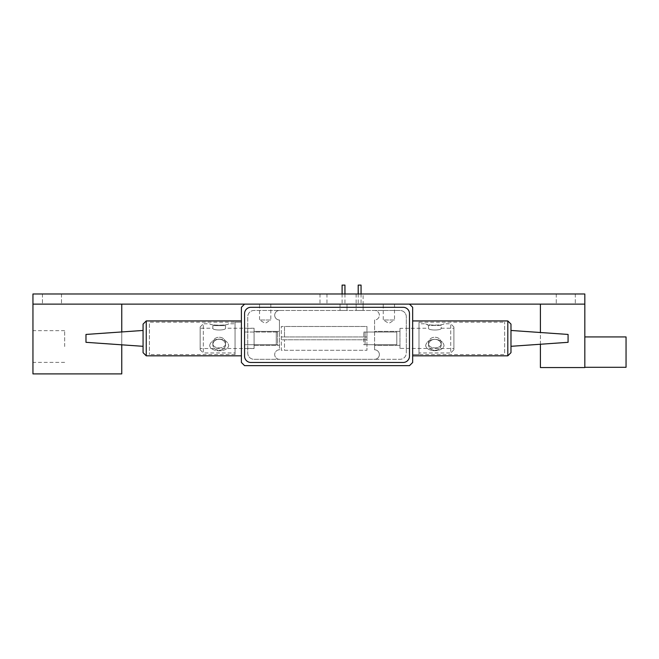 <?xml version="1.0" encoding="UTF-8"?>
<svg xmlns="http://www.w3.org/2000/svg" width="659" height="659" viewBox="0 0 659 659"><rect width="100%" height="100%" fill="white"/><g stroke="black" fill="none" stroke-linecap="round" stroke-linejoin="round"><path stroke-width="0.49" stroke-dasharray="3.29 2.47" d="M394.51 304.128L394.51 319.986L383.233 319.986L388.876 323.371L394.51 319.986L383.233 319.986L383.233 304.128L394.51 304.128L383.233 304.128M270.816 304.128L270.816 319.986L259.539 319.986L265.182 323.371L270.816 319.986L259.539 319.986L259.539 304.128L270.816 304.128L259.539 304.128M347.005 304.128L347.005 310.471L340.028 310.471L347.005 310.471L340.028 310.471L347.005 310.471L347.005 304.128L340.028 304.128L340.028 310.471L340.028 304.128L347.005 304.128M363.117 304.128L363.117 310.471L356.14 310.471L363.117 310.471L356.14 310.471L363.117 310.471L363.117 304.128L356.14 304.128L356.14 310.471L356.14 304.128L363.117 304.128L356.14 304.128L363.117 304.128L363.117 293.98L359.633 293.98L363.117 293.98M254.077 328.231L254.077 348.529L254.077 328.231L225.535 328.231L225.535 325.62L212.849 325.62L209.677 323.791C211.045 325.645 227.33 325.645 228.706 323.791L235.049 323.791L235.049 352.969L235.049 323.791M254.077 348.529L200.163 348.529L200.163 328.231L212.849 328.231C212.453 330.587 225.922 330.587 225.535 328.231C225.93 330.587 212.462 330.587 212.849 328.231L212.849 325.62L225.535 325.62L228.706 323.791C227.339 325.645 211.037 325.645 209.677 323.791L203.334 323.791L203.334 352.969L235.049 352.969M200.163 349.797L200.163 326.963L203.334 323.791L203.334 352.969L200.163 349.797L200.163 326.963M225.535 343.454C225.93 349.369 212.462 349.369 212.849 343.454C212.453 335.184 225.922 335.184 225.535 343.454L225.535 344.756A6.343 5.494 180 0 0 219.192 339.27A6.343 5.494 180 0 0 212.849 344.756A6.343 5.494 180 0 1 219.192 339.27A6.343 5.494 180 0 1 225.535 344.756A6.343 5.494 180 0 1 219.192 350.25A6.343 5.494 180 0 1 212.849 344.756A6.343 5.494 180 0 0 219.192 350.25A6.343 5.494 180 0 0 225.535 344.756L225.535 343.454C225.93 335.192 212.462 335.184 212.849 343.454L212.849 344.756L212.849 343.454C212.453 349.369 225.922 349.369 225.535 343.454M200.163 328.231L200.163 348.529M209.677 345.678C211.045 336.971 227.33 336.98 228.706 345.678C227.339 352.524 211.037 352.524 209.677 345.678C211.045 352.524 227.33 352.516 228.706 345.678C227.339 336.98 211.037 336.98 209.677 345.678M235.049 322.202L235.049 354.558L235.049 322.202L241.392 322.202L241.392 354.558L241.392 322.202L241.392 354.558L241.392 322.202L149.412 322.202L149.412 354.558L149.412 322.202M235.049 354.558L149.412 354.558M453.894 349.797L453.894 326.963L453.894 349.797L450.723 352.969L450.723 323.791L444.059 323.791C442.782 325.546 426.941 325.546 425.665 323.791C426.95 325.546 442.774 325.546 444.059 323.791L441.209 325.439L428.523 325.439L425.665 323.791L419 323.791L419 352.969L419 323.791M453.894 326.963L450.723 323.791L450.723 352.969L419 352.969M399.972 328.355L399.972 331.403L399.972 328.355L428.523 328.231L428.523 325.439L441.209 325.439L441.209 328.231C441.604 330.587 428.136 330.587 428.523 328.231C428.128 330.587 441.596 330.587 441.209 328.231L453.894 328.231L453.894 348.529L453.894 328.231M441.209 343.454C441.604 349.369 428.136 349.369 428.523 343.454C428.128 335.184 441.596 335.184 441.209 343.454L441.209 344.855A6.343 5.494 180 0 0 434.866 339.36A6.343 5.494 180 0 0 428.523 344.855A6.343 5.494 180 0 1 434.866 339.36A6.343 5.494 180 0 1 441.209 344.855A6.343 5.494 180 0 1 434.866 350.341A6.343 5.494 180 0 1 428.523 344.855A6.343 5.494 180 0 0 434.866 350.341A6.343 5.494 180 0 0 441.209 344.855L441.209 343.454C441.604 335.192 428.136 335.184 428.523 343.454L428.523 344.855L428.523 343.454C428.128 349.369 441.596 349.369 441.209 343.454M399.972 348.405L399.972 331.403L399.972 348.405L453.894 348.529M425.665 345.678C426.95 337.227 442.774 337.227 444.059 345.678C442.782 352.367 426.941 352.367 425.665 345.678C426.95 352.376 442.774 352.367 444.059 345.678C442.782 337.227 426.941 337.227 425.665 345.678M419 354.558L419 322.202L419 354.558L412.658 354.558L412.658 322.202L412.658 354.558L412.658 322.202L412.658 354.558L504.637 354.558L504.637 322.202L504.637 354.558M419 322.202L504.637 322.202M406.315 328.355L406.315 316.814A6.343 6.343 0 0 0 399.972 310.471L254.077 310.471A6.343 6.343 0 0 0 247.735 316.814L247.735 352.969A6.343 6.343 0 0 0 254.077 359.312L279.449 359.312A4.761 4.761 0 0 1 274.696 354.558A4.761 4.761 0 0 1 279.449 349.797L279.449 319.986A4.761 4.761 0 0 1 274.696 315.224A4.761 4.761 0 0 1 279.449 310.471A4.761 4.761 0 0 0 274.696 315.224A4.761 4.761 0 0 0 279.449 319.986L279.449 331.403L254.077 331.403L279.449 331.403L279.449 349.797A4.761 4.761 0 0 0 274.696 354.558A4.761 4.761 0 0 0 279.449 359.312L374.6 359.312A4.761 4.761 0 0 0 379.362 354.558A4.761 4.761 0 0 0 374.6 349.797L374.6 345.357L399.972 345.357L374.6 345.357L374.6 319.986A4.761 4.761 0 0 0 379.362 315.224A4.761 4.761 0 0 0 374.6 310.471L254.077 310.471A6.343 6.343 0 0 0 247.735 316.814L247.735 328.355L254.077 328.355M247.735 328.355L247.735 352.969A6.343 6.343 0 0 0 254.077 359.312L399.972 359.312A6.343 6.343 0 0 0 406.315 352.969L406.315 316.814A6.343 6.343 0 0 0 399.972 310.471L374.6 310.471A4.761 4.761 0 0 1 379.362 315.224A4.761 4.761 0 0 1 374.6 319.986L374.6 349.797A4.761 4.761 0 0 1 379.362 354.558A4.761 4.761 0 0 1 374.6 359.312L399.972 359.312A6.343 6.343 0 0 0 406.315 352.969L406.315 348.405M399.972 331.403L374.6 331.403L399.972 331.403M244.563 304.128L241.392 307.3L241.392 362.483L244.563 365.654L409.486 365.654L412.658 362.483L412.658 307.3L409.486 304.128L244.563 304.128L409.486 304.128M244.563 313.643L244.563 356.14A6.343 6.343 0 0 0 250.906 362.483L403.143 362.483A6.343 6.343 0 0 0 409.486 356.14L409.486 313.643A6.343 6.343 0 0 0 403.143 307.3L250.906 307.3A6.343 6.343 0 0 0 244.563 313.643L244.563 356.14A6.343 6.343 0 0 0 250.906 362.483L403.143 362.483A6.343 6.343 0 0 0 409.486 356.14L409.486 313.643A6.343 6.343 0 0 0 403.143 307.3L250.906 307.3A6.343 6.343 0 0 0 244.563 313.643M406.315 328.231L406.315 348.529M254.077 345.357L279.449 345.357L254.077 345.357M247.735 348.405L254.077 348.405M276.278 332.037L244.563 332.037L244.563 344.723L244.563 332.037L276.278 332.037L276.278 344.723L244.563 344.723L276.278 344.723L276.278 332.037L276.278 344.723L276.278 332.037L277.546 332.037L276.278 332.037M277.546 344.723L276.278 344.723L277.546 344.723L277.546 332.037L277.546 344.723M366.964 339.805L366.964 336.955L281.327 336.955L281.327 339.805L366.964 339.805L366.964 336.955L281.327 336.955L281.327 339.805L366.964 339.805L366.964 350.275L366.964 339.805L284.499 339.805L366.964 339.805M284.499 350.275L366.964 350.275L281.327 350.275L281.327 326.485L366.964 326.485L366.964 350.275L281.327 350.275L281.327 326.485L366.964 326.485L366.964 350.275L284.499 350.275L284.499 339.805L284.499 350.275M284.499 336.955L284.499 326.485L366.964 326.485L366.964 336.955L366.964 326.485L284.499 326.485L284.499 336.955L366.964 336.955L284.499 336.955M51.979 304.128L61.493 304.128L51.979 304.128M51.979 293.98L61.493 293.98L51.979 293.98M565.784 304.128L575.307 304.128L565.784 304.128M565.784 293.98L575.307 293.98L565.784 293.98M626.05 367.294L626.05 336.938M584.821 352.112L584.821 367.294L584.821 352.112M32.95 346.527L32.95 330.661L32.95 346.527M64.664 346.527L64.664 330.661L64.664 346.527M323.47 304.128L326.963 304.128L323.47 304.128M323.47 293.98L326.963 293.98L323.47 293.98M584.821 304.128L540.413 304.128L584.821 304.128L584.821 293.98L32.95 293.98L32.95 304.128L584.821 304.128L584.821 367.557L540.413 367.557L540.413 304.128M121.758 304.128L121.758 373.9L32.95 373.9L32.95 304.128M359.633 293.98L356.14 293.98L359.633 293.98M121.758 344.822L121.758 331.938M540.413 344.253L540.413 332.507M396.8 344.723L396.8 332.037L365.086 332.037L365.086 344.723L396.8 344.723L396.8 332.037L365.086 332.037L365.086 344.723L396.8 344.723M363.817 332.037L365.086 332.037L365.086 344.723L365.086 332.037L363.817 332.037L363.817 344.723L365.086 344.723L363.817 344.723L363.817 332.037M85.983 334.442L85.983 342.318M143.069 339.995L143.069 330.456L143.069 339.995M143.069 324.104L143.069 352.656M146.24 355.827L146.24 320.933M241.392 334.83L241.392 355.827L241.392 334.83M568.074 342.318L568.074 334.442M510.98 342.285L510.98 330.456L510.98 342.285M510.98 352.656L510.98 324.104M507.809 320.933L507.809 355.827M412.658 329.797L412.658 355.827L412.658 329.797M344.945 285.1L342.095 285.1M344.064 304.128L342.095 304.128L344.064 304.128M361.058 285.1L358.199 285.1M360.152 304.128L358.199 304.128L360.152 304.128M61.493 293.98L61.493 304.128L61.493 293.98M575.307 293.98L575.307 304.128L575.307 293.98M64.664 330.661L32.95 330.661M326.963 293.98L326.963 304.128M319.986 293.98L319.986 304.128M356.14 293.98L356.14 304.128M64.664 362.384L32.95 362.384M42.464 293.98L42.464 304.128L42.464 293.98M556.27 293.98L556.27 304.128L556.27 293.98M342.095 293.98L342.095 304.128M344.945 293.98L344.945 304.128M358.199 293.98L358.199 304.128M361.058 293.98L361.058 304.128"/><path stroke-width="0.99" d="M244.563 304.128L241.392 307.3L241.392 362.483L244.563 365.654L409.486 365.654L412.658 362.483L412.658 307.3L409.486 304.128M250.906 362.483L403.143 362.483A6.343 6.343 0 0 0 409.486 356.14L409.486 313.643A6.343 6.343 0 0 0 403.143 307.3L250.906 307.3A6.343 6.343 0 0 0 244.563 313.643L244.563 356.14A6.343 6.343 0 0 0 250.906 362.483A6.343 6.343 0 0 1 244.563 356.14L244.563 313.643A6.343 6.343 0 0 1 250.906 307.3L403.143 307.3A6.343 6.343 0 0 1 409.486 313.643L409.486 356.14A6.343 6.343 0 0 1 403.143 362.483L250.906 362.483M584.821 336.938L626.05 336.938L626.05 367.294L584.821 367.294M584.821 304.128L32.95 304.128L32.95 293.98L584.821 293.98L584.821 367.557L540.413 367.557L540.413 344.253M121.758 344.822L121.758 373.9L32.95 373.9L32.95 304.128M121.758 331.938L121.758 304.128M540.413 332.507L540.413 304.128M143.069 346.313L85.983 342.318L85.983 334.442L143.069 330.456M146.24 355.827L143.069 352.656L143.069 324.104L146.24 320.933L146.24 355.827L241.392 355.827M510.98 330.456L568.074 334.442L568.074 342.318L510.98 346.313M507.809 320.933L510.98 324.104L510.98 352.656L507.809 355.827L507.809 320.933L412.658 320.933M342.095 293.98L342.095 285.1L344.945 285.1L344.945 293.98M358.199 293.98L358.199 285.1L361.058 285.1L361.058 293.98M146.24 320.933L241.392 320.933M507.809 355.827L412.658 355.827"/></g></svg>
